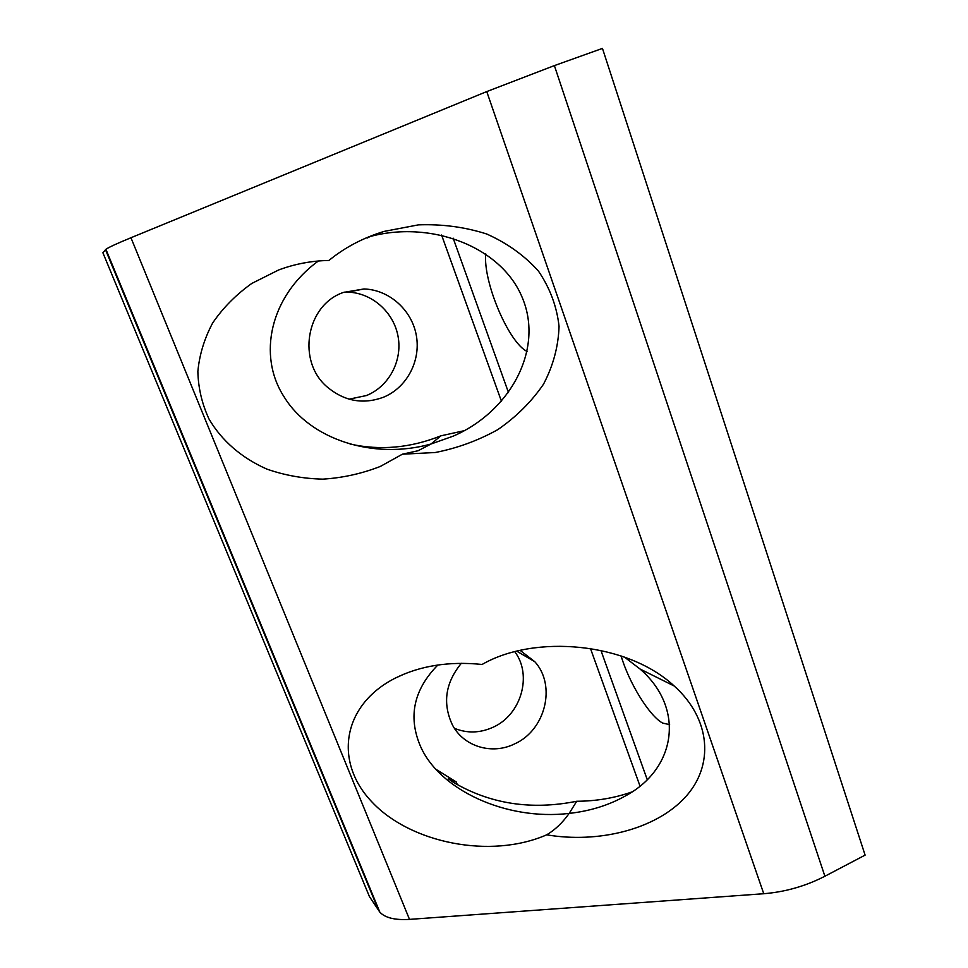 <?xml version="1.0" encoding="UTF-8"?>
<svg xmlns="http://www.w3.org/2000/svg" width="968" height="968" viewBox="0 0 968 968"><rect width="100%" height="100%" fill="white"/><g stroke="black" fill="none" stroke-linecap="round" stroke-linejoin="round"><path stroke-width="1.45" d="M349.109 399.167L366.424 395.549C388.737 386.619 402.446 361.185 398.138 336.84C393.976 312.458 372.244 292.844 347.863 292.13L344.16 292.154M343.459 292.421L363.968 288.96C389.426 289.722 412.102 310.304 416.397 335.836C420.85 361.354 406.512 387.986 383.195 397.34C363.121 404.6 344.596 401.272 327.632 387.333C296.571 361.826 305.864 305.101 343.459 292.421M454.428 728.311C467.096 733.478 479.922 733.139 492.93 727.307C521.111 715.001 532.642 675.289 514.794 651.73M520.191 650.411L534.82 661.725C556.564 685.574 545.383 730.416 514.48 743.956C492.059 755.052 463.841 746.727 452.455 725.02C442.352 703.421 445.316 682.839 461.361 663.286M669.626 724.633L662.693 723.096C649.286 715.933 628.946 682.706 621.117 655.941M546.69 834.827C490.207 859.487 410.577 842.813 372.486 802.52C333.621 762.578 341.777 705.273 395.198 678.144C420.257 665.681 449.225 661.12 482.1 664.459C534.348 634.161 627.288 642.22 674.212 686.01C710.984 718.982 714.517 765.894 684.836 797.68C655.191 829.6 598.176 843.539 546.69 834.827C554.966 829.939 562.456 822.8 569.172 813.41C590.129 811.075 608.969 805.195 625.691 795.781C676.281 768.519 685.271 708.177 640.054 669.021L624.457 657.09M435.89 769.27L456.231 781.926L448.305 778.756L452.903 782.035C489.941 803.96 531.214 810.373 576.722 801.262L569.172 813.41C505.441 820.925 438.867 789.428 420.257 745.796C407.927 716.489 413.796 689.555 437.863 665.004M576.722 801.262C596.082 801.177 614.474 798.08 631.862 791.969M824.893 876.246L865.102 855.119L602.459 48.4L554.386 65.606L486.747 91.573L130.958 237.741C116.729 243.609 108.368 247.469 105.911 249.308L102.898 252.769L369.401 896.537L379.843 912.146C385.095 917.845 394.98 920.265 409.5 919.382L763.752 893.718C785.193 891.964 805.582 886.144 824.893 876.246L554.386 65.606M402.385 454.198L380.351 466.431C361.742 473.667 342.575 477.902 322.84 479.148C303.262 478.664 284.652 475.324 267.011 469.153C241.722 458.058 221.599 440.609 208.979 418.962C201.997 403.898 198.283 388.083 197.859 371.518C199.396 354.857 204.321 338.691 212.633 323.034C222.821 308.03 235.865 294.829 251.777 283.442L278.542 270.024C294.562 263.998 311.369 260.803 328.926 260.452C344.705 247.542 363.073 237.862 384.018 231.425L418.43 224.866C442.122 223.983 464.87 227.02 486.686 233.99C507.232 243.162 524.487 255.54 538.462 271.113C549.993 288.101 556.842 306.517 559.044 326.349C558.403 346.363 553.224 365.662 543.484 384.236C531.432 401.805 516.198 416.93 497.806 429.635C478.156 440.561 457.283 448.196 435.225 452.516L402.385 454.198L418.103 450.737L431.05 443.997L453.157 436.157C509.942 411.727 543.847 349.968 522.587 298.374C501.956 246.562 430.24 219.47 368.312 237.015M365.19 238.358L364.561 238.624M350.089 444.034C380.206 450.725 410.456 447.99 440.851 435.842L431.05 443.997C372.656 460.296 309.917 438.964 284.302 397.17C257.125 355.776 269.987 296.22 318.375 260.985M440.851 435.842L464.289 430.675M370.091 236.555L367.283 237.995M527.257 351.553C508.89 343.011 482.899 281.906 485.742 253.846M456.231 781.926L457.307 784.649M441.577 235.03L501.484 401.369M590.444 648.427L639.993 786.04M105.488 249.696L378.706 910.67M130.958 237.741L409.5 919.382M486.747 91.573L763.752 893.718M453.145 238.14L508.527 392.657M600.91 650.387L647.217 779.579M363.968 288.96L347.863 292.13M534.82 661.725L516.815 651.21M640.054 669.021L674.212 686.01M404.745 673.813L395.198 678.144M372.232 235.454L384.018 231.425M105.911 249.308L379.843 912.146"/></g></svg>
